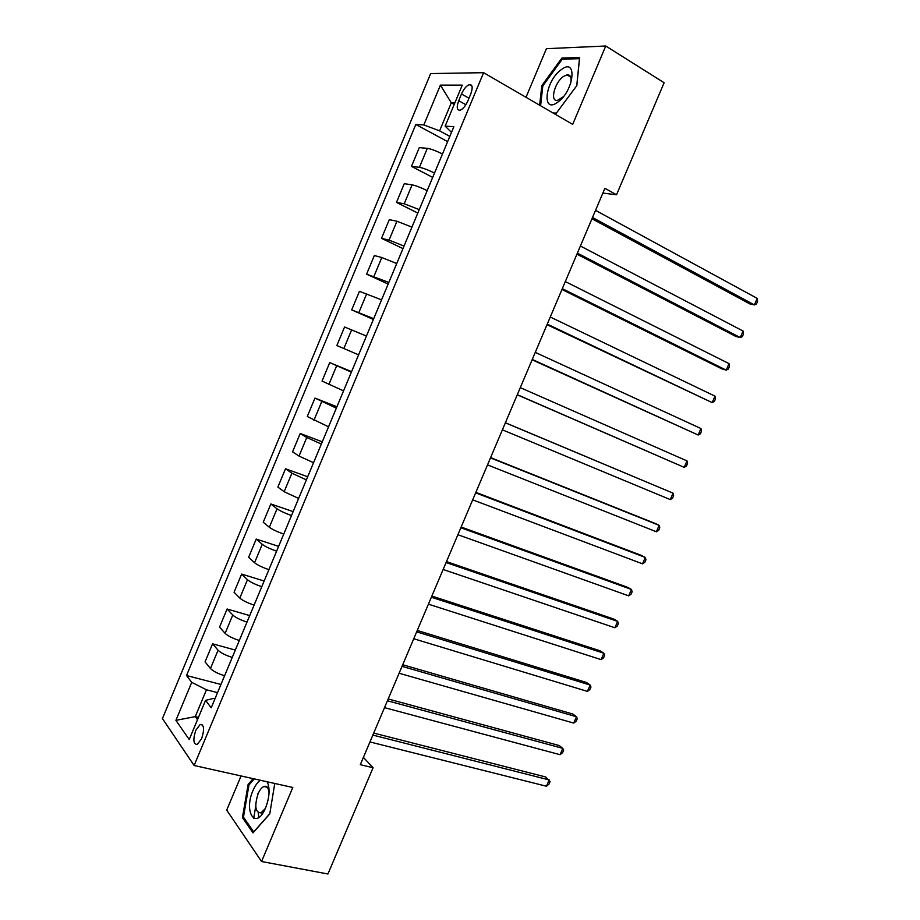 <?xml version="1.0" encoding="UTF-8"?>
<svg xmlns="http://www.w3.org/2000/svg" width="920" height="920" viewBox="0 0 920 920"><rect width="100%" height="100%" fill="white"/><g stroke="black" fill="none" stroke-linecap="round" stroke-linejoin="round"><path stroke-width="1.38" d="M201.652 738.587C204.596 729.238 204.09 724.534 200.146 724.477L195.776 730.353C192.832 739.668 193.338 744.36 197.305 744.452L201.652 738.587M241.063 775.951L226.711 810.14L261.556 861.511L327.922 874L373.083 767.74L363.4 757.39M430.652 73.577L162.438 718.566L194.12 765.497L483.609 72.68L430.652 73.577M483.609 72.68L572.677 124.384L605.762 46L546.411 48.679L526.01 97.29M602.865 193.073L616.526 194.775L604.9 188.278L360.306 764.669L373.083 767.74M461.495 93.989L458.7 100.705C456.389 107.18 456.849 110.354 460.08 110.216C462.955 109.1 465.554 105.984 467.866 100.901L470.706 94.104C473.006 87.641 472.558 84.479 469.361 84.617C466.44 85.744 463.829 88.872 461.495 93.989L468.993 98.221M454.859 102.867L451.306 102.787L439.599 130.858L423.832 124.936L415.805 124.476L186.518 675.533L220.949 684.457M423.832 124.936L440.404 85.134L462.254 85.134L445.142 126.155L451.49 132.365M214.923 698.901L213.233 698.475L205.551 700.396L211.209 707.802L453.882 126.661L445.142 126.155M205.551 700.396L189.221 739.53L175.904 720.348L191.728 682.341L186.518 675.533M605.762 46L664.125 82.742L616.526 194.775M261.556 861.511L292.801 787.485L194.12 765.497M454.216 104.409L451.306 102.787L440.404 85.134M198.455 717.393L195.27 716.622L197.501 719.681M449.811 136.39L439.599 130.858M217.545 692.622L206.459 689.793L195.27 716.622L175.904 720.348M415.805 124.476L447.626 141.623M442.462 154.008C436.057 150.799 431.008 148.913 427.328 148.339L419.301 147.602L411.481 166.382L432.699 177.387M224.595 675.728C217.879 673.658 213.164 671.255 210.461 668.506L205.056 661.882L212.589 643.816L235.313 650.072M239.327 640.469C232.622 638.319 227.895 635.95 225.124 633.351L219.546 627.118L227.09 608.994L249.711 615.595M254.092 605.107C247.411 602.887 242.661 600.542 239.821 598.092L234.071 592.25L241.638 574.08L264.143 581.026M268.893 569.653C262.246 567.352 257.462 565.041 254.564 562.729L248.63 557.29L256.22 539.074L278.622 546.365M283.739 534.094C277.104 531.714 272.308 529.448 269.341 527.286L263.235 522.238L270.848 503.976L293.135 511.6M298.632 498.433L284.165 491.728L277.874 487.082L285.51 468.774L307.694 476.755M313.559 462.679L299.023 456.09L292.56 451.846L300.219 433.481L322.276 441.807M328.532 426.834L307.28 416.495L314.962 398.084L336.916 406.766M343.551 390.885L322.046 381.064L329.74 362.595L351.589 371.634M358.604 354.832L336.858 345.529L344.563 327.014L366.447 336.041M373.692 318.676L351.693 309.891L373.37 319.459M351.693 309.891L359.433 291.329L381.558 299.839M388.838 282.428L366.585 274.16L388.148 284.084M366.585 274.16L374.336 255.541L381.8 257.531L396.727 263.534M404.018 246.065L389.056 240.12L381.512 238.337L402.96 248.607M381.512 238.337L389.286 219.661L396.934 221.237L411.93 227.125M419.244 209.611L404.213 203.78L396.474 202.411L417.806 213.049M396.474 202.411L404.271 183.689L412.103 184.839C415.725 185.564 420.75 187.496 427.167 190.612M434.504 173.052C428.087 169.901 423.062 167.992 419.405 167.325L411.481 166.382M351.371 372.151L329.74 362.595M336.341 408.147L314.962 398.084M321.344 444.049L306.762 437.506L300.219 433.481M306.394 479.86L291.881 473.213L285.51 468.774M291.479 515.568C284.855 513.153 280.048 510.899 277.035 508.806L270.848 503.976M276.609 551.172C269.962 548.837 265.178 546.549 262.234 544.306L256.22 539.074M261.786 586.684C255.116 584.418 250.355 582.096 247.48 579.715L241.638 574.08M246.997 622.092C240.315 619.907 235.566 617.55 232.76 615.02L227.09 608.994M232.254 657.409C225.538 655.293 220.823 652.901 218.074 650.233L212.589 643.816M191.728 682.341L206.459 689.793M554.139 113.62L555.956 113.689L576.817 85.617L579.634 57.488L561.878 58.075L541.834 85.606L539.626 105.202M253.103 778.642L248.124 784.449L242.42 817.604L253 832.864L269.755 813.912L274.769 783.46M258.175 812.67L258.819 817.477M542.788 86.181L541.834 85.606M563.672 59.167L561.878 58.075M257.853 793.695L257.657 794.857M255.737 806.219L253.69 818.386M244.007 817.937L242.42 817.604M249.239 784.691L248.124 784.449M591.962 218.764L749.949 303.957L754.377 304.911L592.503 217.499M757.194 298.367L757.562 301.426L756.435 304.037L754.377 304.911L757.194 298.367L595.528 210.358M576.943 254.173L735.908 336.467L740.266 337.559L577.38 253.138M743.084 331.039L743.486 334.006L742.359 336.605L740.266 337.559L743.084 331.039L580.405 246.019M561.959 289.478L721.912 368.897L726.202 370.127L562.304 288.661M729.008 363.618L729.445 366.493L728.329 369.092L726.202 370.127L729.008 363.618L565.317 281.566M547.02 324.679L712.16 402.615L547.262 324.104M714.966 396.129L715.449 398.912L714.322 401.499L712.16 402.615L714.966 396.129L550.264 317.02M532.116 359.8L698.165 435.022L532.266 359.444M700.959 428.547L701.477 431.238L700.361 433.826L698.165 435.022L700.959 428.547L535.267 352.383M557.692 102.212C574.275 90.976 577.714 56.545 561.142 69.77C545.054 81.006 541.27 114.586 557.692 102.212M570.538 83.904C571.86 77.694 570.688 74.669 567.019 74.819L563.385 76.521C554.415 82.639 549.631 102.166 557.612 100.303L563.27 96.784M540.592 105.765L542.823 85.893L562.258 59.213L579.462 58.661L576.748 85.709M556.416 113.079L553 112.965M260.452 780.275C257.657 782.057 255.173 785.461 253.011 790.498C243.202 812.371 256.128 831.082 265.638 807.691L265.765 807.38C269.077 798.652 269.893 790.981 268.226 784.392L267.053 781.747M269.054 792.798L268.513 789.693C267.548 786.807 265.995 785.737 263.867 786.496C261.705 787.462 259.773 789.912 258.071 793.833C254.311 806.138 255.288 812.498 260.992 812.9L265.236 808.588M258.899 817.42L258.255 812.728M269.79 813.728L253.713 831.91L243.455 817.144L248.975 785.001L254.207 778.883M517.259 394.818L684.204 467.348L517.316 394.691M686.987 460.897L687.539 463.496L686.423 466.072L684.204 467.348L686.987 460.897L520.294 387.653M505.379 422.82L673.049 493.154L670.266 499.594L502.4 429.835M505.402 422.763L673.049 493.154L673.647 495.661L672.531 498.226L670.266 499.594M490.498 457.895L659.145 525.332L656.374 531.76L487.519 464.899M490.613 457.608L655.178 523.445L659.145 525.332L659.778 527.746L658.674 530.311L656.374 531.76M475.651 492.867L645.288 557.439L642.516 563.845L472.684 499.859M475.858 492.361L641.366 555.404L645.288 557.439L645.943 559.762L644.839 562.316L642.516 563.845M460.851 527.758L631.453 589.456L628.682 595.849L457.895 534.716M461.15 527.022L627.601 587.293L631.453 589.456L632.155 591.698L631.051 594.24L628.682 595.849M446.085 562.545L617.654 621.403L614.894 627.773L443.141 569.491M446.487 561.602L613.87 619.102L617.654 621.403L618.389 623.542L617.285 626.094L614.894 627.773M431.365 597.241L603.888 653.257L601.139 659.629L428.421 604.164M431.859 596.068L600.162 650.831L603.888 653.257L604.658 655.316L603.566 657.857L601.139 659.629M416.679 631.844L590.157 685.043L587.42 691.391L413.747 638.756M417.266 630.453L586.5 682.479L590.157 685.043L590.973 687.01L589.869 689.54L587.42 691.391M402.028 666.356L576.46 716.749L573.723 723.085L399.107 673.244M402.718 664.746L572.861 714.058L576.46 716.749L577.311 718.635L576.219 721.154L573.723 723.085M387.435 700.764L562.798 748.374L560.073 754.699L384.514 707.641M388.205 698.947L559.268 745.545L562.798 748.374L563.684 750.168L562.591 752.686L560.073 754.699M372.864 735.091L549.171 779.93L546.445 786.232L369.955 741.945M373.727 733.067L545.698 776.963L550.091 781.632L548.998 784.139L546.445 786.232M419.405 167.325L427.328 148.339M404.213 203.78L412.103 184.839M389.056 240.12L396.934 221.237M373.945 276.368L381.8 257.531M358.88 312.512L366.712 293.721M343.85 348.553L351.659 329.82M328.865 384.491L336.651 365.815M313.927 420.336L321.69 401.718M299.023 456.09L306.762 437.506M284.165 491.728L291.881 473.213M269.341 527.286L277.035 508.806M254.564 562.729L262.234 544.306M239.821 598.092L247.48 579.715M225.124 633.351L232.76 615.02M210.461 668.506L218.074 650.233M465.876 104.73L458.7 100.705M202.595 725.063L200.146 724.477M471.96 86.1L469.361 84.617M570.699 77.038L567.019 74.819M262.683 813.257L260.992 812.9M267.226 787.232L263.867 786.496M268.513 789.693L268.226 784.392"/></g></svg>
